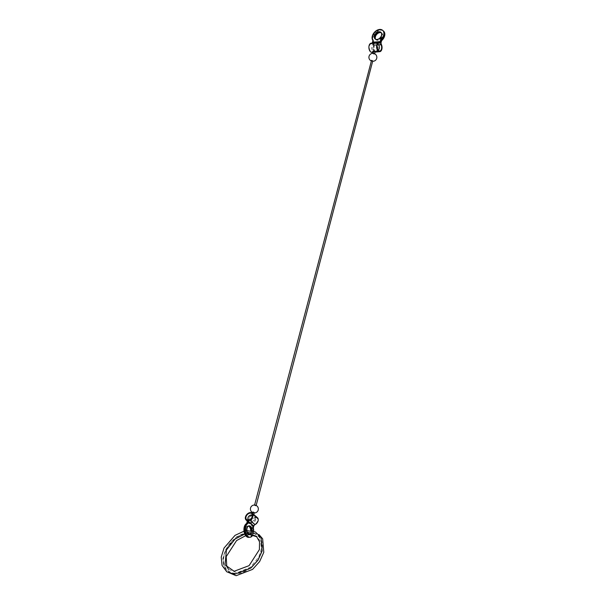 <?xml version="1.0" encoding="UTF-8"?>
<svg xmlns="http://www.w3.org/2000/svg" width="606" height="606" viewBox="0 0 606 606"><rect width="100%" height="100%" fill="white"/><g stroke="black" fill="none" stroke-linecap="round" stroke-linejoin="round"><path stroke-width="0.45" stroke-dasharray="3.03 2.27" d="M248.081 533.022A22.937 15.817 131.1 0 1 256.171 561.754A22.937 15.817 131.1 0 1 224.167 564.618A22.937 15.817 131.1 0 1 248.081 533.022M248.187 532.621A23.399 16.135 131.1 0 1 256.436 561.929A23.399 16.135 131.1 0 1 223.788 564.853A23.399 16.135 131.1 0 1 248.187 532.621M248.422 526.053A4.401 2.591 84.9 0 0 247.695 525.947A4.401 2.591 84.9 0 0 245.733 531.826L246.604 533.681A4.401 2.591 84.9 0 0 247.596 534.545L248.142 534.507A4.401 2.591 -95.1 0 1 247.112 533.613L246.263 531.78A4.401 2.591 -95.1 0 1 248.225 525.902A4.401 2.591 -95.1 0 1 248.68 525.932M245.733 531.826L246.263 531.78M247.112 533.613L246.604 533.681M248.854 525.872A4.401 2.591 84.9 0 0 248.596 525.872A4.401 2.591 84.9 0 0 246.627 531.75L247.483 533.583A4.401 2.591 84.9 0 0 248.505 534.477L249.831 534.537A4.401 2.591 84.9 0 0 251.596 530.78M246.627 531.75L247.157 531.697M248.021 533.553L247.483 533.583M251.225 530.72A4.401 2.591 -95.1 0 1 249.46 534.568L248.892 535.037L250.354 534.484L249.755 534.969M253.475 527.303L252.952 527.349L253.255 526.197A2.416 1.667 131.1 0 1 254.891 524.175A3.947 2.719 131.1 0 0 256.989 518.168L254.588 516.077A3.947 2.719 -48.9 0 0 253.459 515.6L252.316 515.698A3.947 2.719 -48.9 0 0 249.096 518.569A3.947 2.719 -48.9 0 0 249.407 522.031A3.947 2.719 -48.9 0 0 249.596 522.175A3.947 2.719 -48.9 0 0 249.846 522.319L249.445 521.963A3.947 2.719 131.1 0 1 248.998 521.675A3.947 2.719 131.1 0 1 248.824 521.501A3.947 2.719 131.1 0 1 248.763 518.062A3.947 2.719 131.1 0 1 251.907 515.342L253.05 515.244A3.947 2.719 131.1 0 1 253.982 515.57A3.947 2.719 131.1 0 1 254.179 515.721A3.947 2.719 131.1 0 1 252.081 521.728L252.49 522.084A3.947 2.719 -48.9 0 0 254.762 516.251A3.947 2.719 -48.9 0 0 254.588 516.077M252.952 527.349A1.765 1.038 84.9 0 0 252.929 528.599A7.045 4.144 84.9 0 1 249.877 537.234M374.493 50.472L375.356 51.04L374.493 50.472A3.947 2.318 -95.1 0 1 373.485 46.192A3.947 2.318 -95.1 0 1 375.425 43.473A3.947 2.318 -95.1 0 1 375.584 43.465A3.947 2.318 -95.1 0 1 375.705 43.48L375.099 43.534A3.947 2.318 84.9 0 0 374.819 43.526A3.947 2.318 84.9 0 0 374.659 43.549A3.947 2.318 84.9 0 0 372.872 46.374A3.947 2.318 84.9 0 0 373.894 50.525L374.667 51.199L373.804 50.631M253.467 515.661L252.316 515.698M249.846 522.319L252.255 524.41A3.947 2.719 131.1 0 1 251.808 524.122A3.947 2.719 131.1 0 1 252.346 519.357A3.947 2.719 131.1 0 1 256.989 518.168M252.255 524.41A2.416 1.667 131.1 0 1 252.528 524.591A2.416 1.667 131.1 0 1 252.884 526.235L252.581 527.387L252.058 527.432L252.354 526.296A1.765 1.212 131.1 0 0 252.088 525.099L246.877 520.554M251.914 515.251L253.05 515.244M252.119 530.879A4.401 2.591 -95.1 0 1 250.354 534.484M248.142 534.507L248.937 534.613A4.401 2.591 84.9 0 0 250.702 530.651M247.596 534.545L248.937 534.613L248.384 535.09L245.688 535.659M248.505 534.477L249.013 534.424M252.058 527.432A1.765 1.038 84.9 0 0 252.035 528.682A7.045 4.144 84.9 0 1 248.983 537.317M247.036 520.736L251.891 524.97A1.765 1.212 131.1 0 1 252.088 525.099M251.891 524.97A4.613 3.181 131.1 0 1 251.369 524.629A4.613 3.181 131.1 0 1 251.998 519.054A4.613 3.181 131.1 0 1 257.429 517.668M252.414 514.449L253.619 515.07L252.414 514.449M254.27 512.6L252.846 512.449M249.43 537.287A7.045 4.144 -95.1 0 0 252.558 528.637A1.765 1.038 -95.1 0 1 252.581 527.387M253.679 531.288A7.045 4.144 -95.1 0 1 252.755 535.151M255.717 505.965L254.505 505.381L255.717 505.965M374.417 53.858L372.993 53.707L374.213 54.298L374.417 53.858M372.758 60.926L371.213 60.517M373.644 51.245L375.19 51.654M374.667 51.199A3.947 2.318 84.9 0 0 375.364 51.396A3.947 2.318 84.9 0 0 375.523 51.389A3.947 2.318 84.9 0 0 377.379 49.124A3.947 2.318 84.9 0 0 376.894 45.094L377.493 45.041A3.947 2.318 -95.1 0 1 378.008 48.942A3.947 2.318 -95.1 0 1 376.281 51.313A3.947 2.318 -95.1 0 1 376.121 51.336A3.947 2.318 -95.1 0 1 375.265 51.146L375.356 51.04M380.447 42.155L373.084 42.814L373.387 41.662A1.765 1.212 131.1 0 0 373.288 40.663A7.045 4.863 131.1 0 1 375.349 32.489A7.045 4.863 131.1 0 1 383.09 30.724M383.386 30.989A7.045 4.863 -48.9 0 0 375.675 32.838A7.045 4.863 -48.9 0 0 373.644 40.973A1.765 1.212 -48.9 0 1 373.743 41.973L373.44 43.109A1.765 1.038 84.9 0 0 373.637 45.003A4.613 2.712 84.9 0 1 374.205 49.722A4.613 2.712 84.9 0 1 372.039 52.374M372.781 41.132L372.834 42.594A2.416 1.417 84.9 0 1 371.728 43.852L378.614 43.231M375.099 43.534L371.554 43.852A2.416 1.417 84.9 0 0 371.728 43.852M371.554 43.852A3.947 2.318 84.9 0 0 371.273 43.844A3.947 2.318 84.9 0 0 369.312 47.98A3.947 2.318 84.9 0 0 371.978 51.707A3.947 2.318 84.9 0 0 373.834 49.442A3.947 2.318 84.9 0 0 373.349 45.412A2.416 1.417 84.9 0 1 373.084 42.814M379.242 42.496L371.546 43.185A1.765 1.038 84.9 0 0 371.675 43.185A1.765 1.038 84.9 0 0 371.91 43.117M382.78 30.459A7.045 4.863 -48.9 0 0 375.069 32.307A7.045 4.863 -48.9 0 0 373.038 40.443A1.765 1.212 -48.9 0 1 373.137 41.443M381.151 32.588A4.401 3.038 131.1 0 1 381.485 32.822A4.401 3.038 131.1 0 1 380.879 38.14A4.401 3.038 131.1 0 1 375.697 39.466A4.401 3.038 131.1 0 1 375.417 39.17M375.273 39.079A4.401 3.038 -48.9 0 0 375.447 39.246A4.401 3.038 -48.9 0 0 377.326 39.784A4.401 3.038 -48.9 0 0 381.401 36.807A4.401 3.038 -48.9 0 0 381.227 32.603A4.401 3.038 -48.9 0 0 381.045 32.459M375.637 39.276A4.401 3.038 -48.9 0 0 376.053 39.776A4.401 3.038 -48.9 0 0 377.932 40.314A4.401 3.038 -48.9 0 0 382.007 37.33A4.401 3.038 -48.9 0 0 381.841 33.133A4.401 3.038 -48.9 0 0 381.288 32.785M248.036 521.66L253.255 526.197M249.68 519.63L252.081 521.728M252.49 522.084L254.891 524.175M247.036 519.872L249.445 521.963M247.96 521.948L252.884 526.235M247.142 521.758L252.354 526.296M252.558 528.637L252.035 528.682M253.452 528.553L252.929 528.599M380.523 41.905L372.834 42.594M376.894 45.094L373.349 45.412M378.561 44.942L377.493 45.041M378.689 43.208L375.705 43.48M381.136 42.42L373.44 43.109M381.325 44.314L373.637 45.003M248.036 533.568L244.786 534.06M246.953 530.651L244.013 531.167M251.808 524.122L249.407 522.031M252.528 524.591L248.339 520.94M254.179 515.721L251.778 513.63M248.998 521.675L246.589 519.577M248.596 525.872L249.119 525.826M247.695 525.947L248.225 525.902M258.974 534.568L248.808 532.03L236.628 536.78L225.667 549.445L222.856 558.512L223.659 566.845L226.636 571.693M228.613 569.428L237.097 572.715L250.528 567.201L258.913 556.823L261.428 548.528L260.557 541.355L256.997 536.833M251.369 524.629L247.134 520.94M253.619 515.07L253.77 514.479M252.066 514.661L252.422 513.305M253.982 515.57A3.962 3.962 0 0 0 252.46 514.971M248.369 520.88A3.962 3.962 0 0 0 248.824 521.501M249.596 522.175A3.962 3.962 0 0 0 254.762 516.251M252.626 512.54A3.962 3.962 0 0 0 254.172 512.949M371.122 60.865A3.962 3.962 0 0 0 372.667 61.274M371.675 43.185L379.371 42.496M374.659 43.549A3.962 3.962 0 0 0 375.364 51.396M376.281 51.313A3.962 3.962 0 0 0 378.182 50.321M377.629 44.102A3.962 3.962 0 0 0 375.584 43.465M376.121 51.336L379.674 51.018M375.425 43.473L378.97 43.155M373.379 52.252L375.076 52.101M371.978 51.707L375.523 51.389M371.273 43.844L374.819 43.526"/><path stroke-width="0.91" d="M256.997 536.833L249.013 534.424A4.401 2.591 -95.1 0 1 248.021 533.553L247.157 531.697A4.401 2.591 -95.1 0 1 249.119 525.826A4.401 2.591 -95.1 0 1 252.119 530.879M251.596 530.78A4.401 2.591 84.9 0 0 248.854 525.872M248.558 521.63L253.77 526.167A1.765 1.212 131.1 0 1 254.975 524.69A4.613 3.181 131.1 0 0 257.429 517.668L252.217 513.123A4.613 3.181 -48.9 0 1 249.755 520.145A1.765 1.212 -48.9 0 0 248.558 521.63L248.263 522.758A1.765 1.038 -95.1 0 1 247.74 523.584L247.218 523.629A7.045 4.144 84.9 0 0 244.991 531.621A7.045 4.144 84.9 0 0 249.611 537.272A7.045 4.144 84.9 0 0 249.877 537.234M247.218 523.629A1.765 1.038 84.9 0 0 247.74 522.811L248.036 521.66A2.416 1.667 -48.9 0 1 249.68 519.63A3.947 2.719 -48.9 0 0 251.778 513.63A3.947 2.719 -48.9 0 0 247.134 514.812A3.947 2.719 -48.9 0 0 246.589 519.577A3.947 2.719 -48.9 0 0 247.036 519.872A2.416 1.667 -48.9 0 1 247.309 520.046A2.416 1.667 -48.9 0 1 247.672 521.69L247.96 521.948M250.702 530.651A4.401 2.591 84.9 0 0 248.422 526.053M248.68 525.932A4.401 2.591 -95.1 0 1 251.225 530.72M247.672 521.69L247.369 522.842A1.765 1.038 -95.1 0 1 246.847 523.66L246.324 523.705A7.045 4.144 84.9 0 0 244.097 531.704A7.045 4.144 84.9 0 0 248.718 537.355A7.045 4.144 84.9 0 0 248.983 537.317M246.324 523.705A1.765 1.038 84.9 0 0 246.839 522.887L247.142 521.758A1.765 1.212 -48.9 0 0 246.877 520.554A1.765 1.212 -48.9 0 0 246.68 520.425L247.036 520.736M252.217 513.123A4.613 3.181 -48.9 0 0 246.786 514.509A4.613 3.181 -48.9 0 0 246.15 520.084A4.613 3.181 -48.9 0 0 246.68 520.425M252.846 512.449L253.05 512.009L254.27 512.6L253.77 514.479M253.77 526.167L253.475 527.303A1.765 1.038 -95.1 0 0 253.452 528.553A7.045 4.144 -95.1 0 1 253.679 531.288M249.43 537.287A7.045 4.144 -95.1 0 1 249.248 537.31A7.045 4.144 -95.1 0 1 244.619 531.659A7.045 4.144 -95.1 0 1 246.847 523.66M252.755 535.151A7.045 4.144 -95.1 0 1 250.142 537.227A7.045 4.144 -95.1 0 1 245.513 531.576A7.045 4.144 -95.1 0 1 247.74 523.584M254.596 505.033L371.546 60.335L372.758 60.926L256.149 505.442M374.637 53.767L375.19 51.654L373.644 51.245L373.091 53.358M383.09 30.724A7.045 4.863 131.1 0 1 383.219 30.83A7.045 4.863 131.1 0 1 381.712 39.905L382.068 40.216A7.045 4.863 -48.9 0 0 383.575 31.141A7.045 4.863 -48.9 0 0 383.386 30.989M371.546 43.185A4.613 2.712 84.9 0 0 371.213 43.177A4.613 2.712 84.9 0 0 368.925 48.018A4.613 2.712 84.9 0 0 372.039 52.374L373.379 52.252M371.91 43.117A1.765 1.038 84.9 0 0 372.478 42.268L372.781 41.132A1.765 1.212 131.1 0 0 372.682 40.132A7.045 4.863 131.1 0 1 374.834 31.876A7.045 4.863 131.1 0 1 382.613 30.3A7.045 4.863 131.1 0 1 381.106 39.375L381.462 39.685A7.045 4.863 -48.9 0 0 382.969 30.611A7.045 4.863 -48.9 0 0 382.78 30.459M381.462 39.685A1.765 1.212 -48.9 0 0 380.826 40.753L380.523 41.905A2.416 1.417 -95.1 0 1 379.424 43.162A2.416 1.417 -95.1 0 1 379.25 43.162L378.689 43.208M381.106 39.375A1.765 1.212 131.1 0 0 380.47 40.443L380.174 41.579A1.765 1.038 -95.1 0 1 379.371 42.496A1.765 1.038 -95.1 0 1 379.242 42.496A4.613 2.712 -95.1 0 0 378.909 42.488A4.613 2.712 -95.1 0 0 376.614 47.329A4.613 2.712 -95.1 0 0 379.727 51.684A4.613 2.712 -95.1 0 0 381.901 49.033A4.613 2.712 -95.1 0 0 381.325 44.314A1.765 1.038 -95.1 0 1 381.136 42.42L381.432 41.284A1.765 1.212 -48.9 0 1 382.068 40.216M381.712 39.905A1.765 1.212 131.1 0 0 381.076 40.973L380.447 42.155M379.25 43.162A3.947 2.318 -95.1 0 0 378.97 43.155A3.947 2.318 -95.1 0 0 377.008 47.291A3.947 2.318 -95.1 0 0 379.674 51.018A3.947 2.318 -95.1 0 0 381.522 48.753A3.947 2.318 -95.1 0 0 381.038 44.723A2.416 1.417 -95.1 0 1 380.773 42.125M375.417 39.17A4.401 3.038 131.1 0 1 375.667 35.012A4.401 3.038 131.1 0 1 379.598 32.277A4.401 3.038 131.1 0 1 381.151 32.588M381.045 32.459A4.401 3.038 -48.9 0 0 379.348 32.065A4.401 3.038 -48.9 0 0 375.356 34.898A4.401 3.038 -48.9 0 0 375.273 39.079M381.288 32.785A4.401 3.038 -48.9 0 0 379.954 32.588A4.401 3.038 -48.9 0 0 376.114 35.178A4.401 3.038 -48.9 0 0 375.637 39.276M378.992 31.754A4.401 3.038 131.1 0 1 380.879 32.292A4.401 3.038 131.1 0 1 380.273 37.61A4.401 3.038 131.1 0 1 375.091 38.935A4.401 3.038 131.1 0 1 374.917 34.731A4.401 3.038 131.1 0 1 378.992 31.754M249.755 520.145L254.975 524.69M248.263 522.758L247.74 522.811M247.369 522.842L246.839 522.887M381.038 44.723L378.561 44.942M380.174 41.579L372.478 42.268M244.786 534.06L235.098 539.045L226.432 549.975L225.031 564.868L234.113 571.269L249.089 565.648L259.406 549.581L259.527 541.794L256.376 536.219L248.036 533.568M244.013 531.167L235.014 535.371L224.046 548.036L221.235 557.103L222.046 565.436L226.78 571.799L234.507 574.291L250.982 567.973L258.027 560.141L262.163 550.915L261.042 537.386L255.391 531.977L246.953 530.651M248.339 520.94L247.309 520.046M226.636 571.693L236.128 575.7L252.596 569.375L259.641 561.55L263.784 552.324L262.656 538.795L258.974 534.568M245.688 535.659L236.575 540.567L226.227 556.596L226.773 566.565L228.613 569.428M247.134 520.94L246.15 520.084M252.422 513.305L252.717 512.191M248.718 537.355L249.248 537.31M249.611 537.272L250.142 537.227M252.46 514.971A3.962 3.962 0 0 0 248.369 520.88M254.172 512.949A3.962 3.962 0 0 0 258.224 508.01A3.962 3.962 0 0 0 252.308 505.616A3.962 3.962 0 0 0 252.626 512.54M372.667 61.274A3.962 3.962 0 0 0 375.485 54.328A3.962 3.962 0 0 0 369.584 55.116A3.962 3.962 0 0 0 371.122 60.865M378.614 43.231L379.424 43.162M378.182 50.321A3.962 3.962 0 0 0 377.629 44.102M375.076 52.101L379.727 51.684M371.213 43.177L378.909 42.488"/></g></svg>
